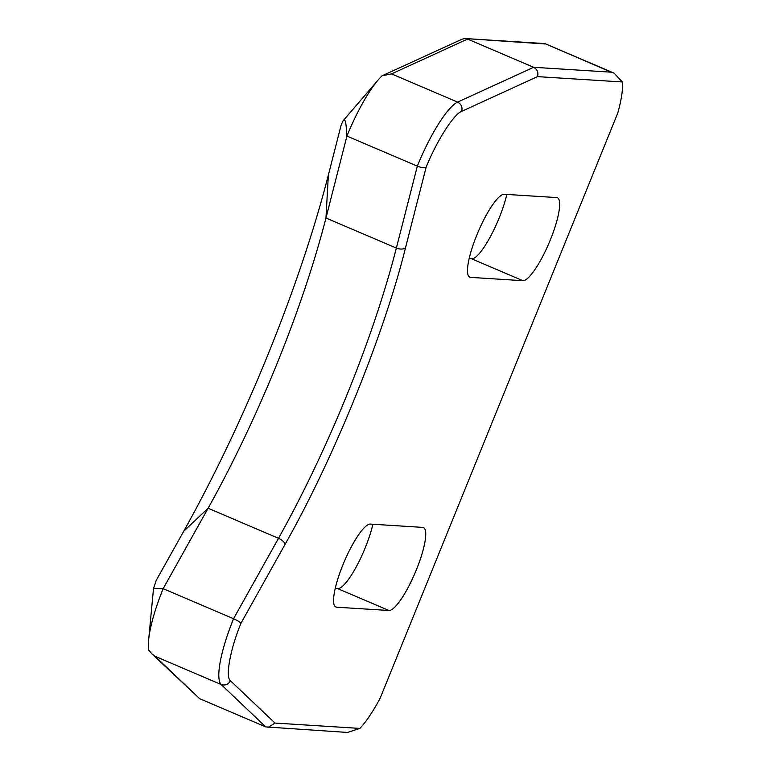 <?xml version="1.0" encoding="UTF-8"?>
<svg xmlns="http://www.w3.org/2000/svg" width="771" height="771" viewBox="0 0 771 771"><rect width="100%" height="100%" fill="white"/><g stroke="black" fill="none" stroke-linecap="round" stroke-linejoin="round"><path stroke-width="1.16" d="M183.729 531.219L208.103 508.243L163.153 588.668L153.506 588.601L156.214 580.428L183.729 531.219A385.596 86.352 113.1 0 0 268.26 353.889A385.596 86.352 113.1 0 0 328.369 175.017L341.196 124.873L343.134 120.739L378.291 79.818A71.404 15.989 113.1 0 0 346.931 136.072L417.333 166.131L396.361 248.06A314.192 70.354 -66.9 0 1 278.504 538.303L233.555 618.727L163.153 588.668A71.404 15.989 113.1 0 0 148.649 639.834A71.404 15.989 113.1 0 0 148.842 650.213L151.868 653.856L155.058 656.294L221.123 684.503L265.783 726.918L199.708 698.709L155.058 656.294M285.029 544.422L240.947 623.286C230.221 649.336 225.142 677.102 230.452 680.754L274.996 723.063L359.864 728.412A71.404 15.989 113.1 0 0 380.122 698.285L617.754 113.077A71.404 15.989 113.1 0 0 622.351 81.967L537.493 76.628L461.665 111.352C453.724 114.175 436.569 141.17 426.132 167.249L405.565 247.587C384.131 334.335 333.361 459.362 285.029 544.422A7.141 2.988 -150.8 0 0 278.504 538.303L208.103 508.243A314.192 70.354 113.1 0 0 276.982 363.748A314.192 70.354 113.1 0 0 325.96 218.01L346.931 136.072C346.218 128.468 346.179 117.009 343.134 120.739M422.691 527.383A44.988 10.071 -66.9 0 1 423.481 527.566A44.988 10.071 -66.9 0 1 415.771 571.253A44.988 10.071 -66.9 0 1 388.941 610.497L336.619 607.201A44.988 10.071 -66.9 0 1 335.828 607.018A44.988 10.071 -66.9 0 1 343.538 563.331A44.988 10.071 -66.9 0 1 370.369 524.087L422.691 527.383M556.614 197.569A44.988 10.071 -66.9 0 1 557.404 197.752A44.988 10.071 -66.9 0 1 549.694 241.439A44.988 10.071 -66.9 0 1 522.863 280.683L470.541 277.387A44.988 10.071 -66.9 0 1 469.751 277.203A44.988 10.071 -66.9 0 1 477.461 233.517A44.988 10.071 -66.9 0 1 504.292 194.273L556.614 197.569M335.212 588.485L337.737 588.639A44.988 10.071 113.1 0 0 356.125 567.109A44.988 10.071 113.1 0 0 372.894 524.251M469.134 258.661L471.659 258.825A44.988 10.071 113.1 0 0 490.048 237.285A44.988 10.071 113.1 0 0 506.826 194.437M359.864 728.412L347.413 732.45L265.783 726.918M274.996 723.063L268.019 727.448M230.452 680.754C228.293 684.523 225.19 685.776 221.123 684.503A71.404 15.989 113.1 0 1 233.555 618.727C237.439 620.462 239.906 621.985 240.947 623.286M426.132 167.249C424.166 168.059 421.236 167.683 417.333 166.131A71.404 15.989 113.1 0 1 457.617 102.1L391.543 73.891L467.563 39.08L533.628 67.289L457.617 102.1C461.357 104.152 462.706 107.236 461.665 111.352M537.493 76.628C538.621 72.464 537.329 69.351 533.628 67.289L611.278 72.175L614.111 73.149L544.866 43.581L611.278 72.175M622.351 81.967L614.111 73.149M391.543 73.891L382.349 75.693L462.166 39.138L465.337 38.55L544.866 43.581M151.868 653.856L199.708 698.709M382.069 75.837A71.404 15.989 113.1 0 0 378.291 79.818M465.337 38.55L545.203 43.966M380.122 698.285L617.754 113.077M337.737 588.639L388.941 610.497M336.619 607.201L335.154 606.575M471.659 258.825L522.863 280.683M470.541 277.387L469.076 276.76M405.565 247.587A7.141 3.942 -165.6 0 1 396.361 248.06L325.96 218.01L328.369 175.017M153.506 588.601L148.649 639.834"/></g></svg>
